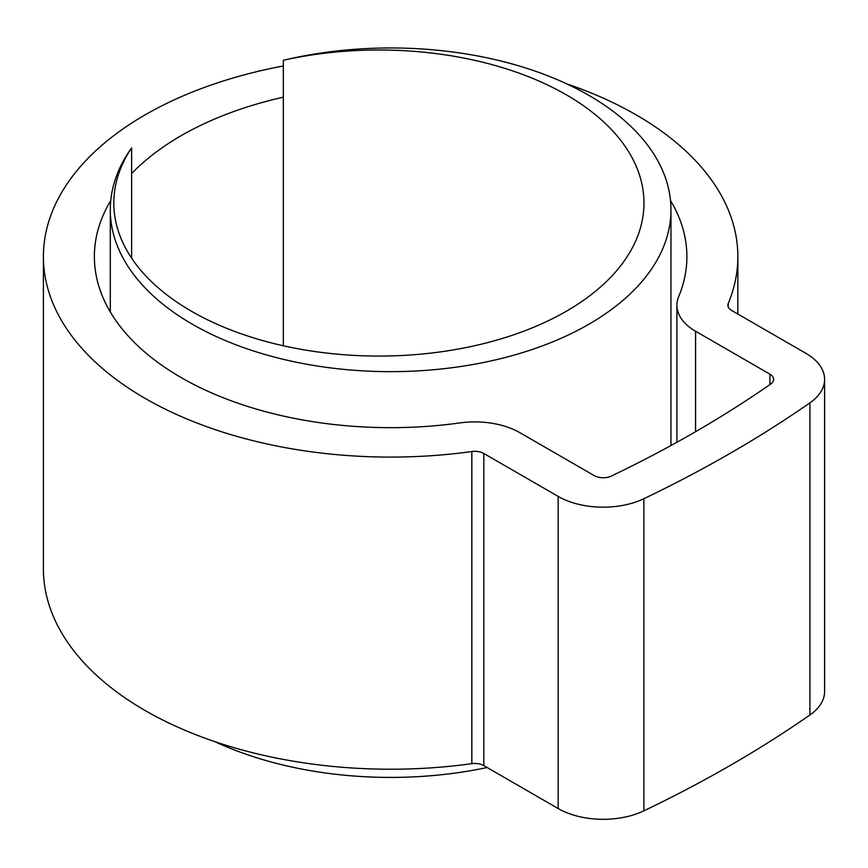 <?xml version="1.0" encoding="UTF-8"?>
<svg xmlns="http://www.w3.org/2000/svg" width="868" height="868" viewBox="0 0 868 868"><rect width="100%" height="100%" fill="white"/><g stroke="black" fill="none" stroke-linecap="round" stroke-linejoin="round"><path stroke-width="1.3" d="M131.632 147.875A280.331 161.849 0 0 0 110.301 209.806A280.331 161.849 0 0 0 192.403 324.252A280.331 161.849 0 0 0 497.906 359.33A280.331 161.849 0 0 0 670.964 209.806A280.331 161.849 0 0 0 588.851 95.361A280.331 161.849 0 0 0 283.348 60.283A265.076 153.039 180 0 1 566.327 94.818A265.076 153.039 180 0 1 643.969 203.036A265.076 153.039 180 0 1 480.329 344.422A265.076 153.039 180 0 1 191.459 311.243A265.076 153.039 180 0 1 113.817 203.036A265.076 153.039 180 0 1 131.632 147.875L131.632 258.197M214.765 741.608A280.331 161.849 0 0 0 487.132 767.529M283.348 60.283L283.348 345.779M283.348 97.194A296.259 171.039 0 0 0 131.632 173.578M110.757 200.519A296.259 171.039 0 0 0 94.373 256.624A296.259 171.039 0 0 0 181.141 377.569A296.259 171.039 0 0 0 459.921 422.922A63.711 36.781 180 0 1 519.867 432.676L594.2 475.599A12.738 7.356 0 0 0 611.343 476.055A1214.506 701.192 0 0 0 770.697 384.057A12.738 7.356 0 0 0 773.627 379.359A12.738 7.356 0 0 0 769.894 374.151L695.572 331.24A63.711 36.781 180 0 1 676.91 305.232A63.711 36.781 180 0 1 678.678 296.628A296.259 171.039 0 0 0 686.892 256.624A296.259 171.039 0 0 0 670.497 200.519M283.348 65.968A347.233 200.475 0 0 0 43.4 256.624A347.233 200.475 0 0 0 145.097 398.379A347.233 200.475 0 0 0 471.834 451.534A12.738 7.356 180 0 1 483.823 453.487L558.157 496.398A63.711 36.781 0 0 0 643.882 498.699A1265.479 730.617 0 0 0 809.92 402.839A63.711 36.781 0 0 0 824.6 379.359A63.711 36.781 0 0 0 805.938 353.352L731.605 310.429A12.738 7.356 180 0 1 727.872 305.232A12.738 7.356 180 0 1 728.23 303.507A347.233 200.475 0 0 0 737.854 256.624A347.233 200.475 0 0 0 636.157 114.869A347.233 200.475 0 0 0 566.5 83.773M43.4 256.624L43.4 568.746A347.233 200.475 0 0 0 145.097 710.501A347.233 200.475 0 0 0 471.834 763.666A12.738 7.356 180 0 1 483.823 765.609L558.157 808.531A63.711 36.781 0 0 0 643.882 810.831A1265.479 730.617 0 0 0 809.92 714.972A63.711 36.781 0 0 0 824.6 691.481L824.6 379.359M471.834 451.534L471.834 763.666M728.23 303.507L728.23 306.946M643.882 498.699L643.882 810.831M558.157 496.398L558.157 808.531M809.92 402.839L809.92 714.972M483.823 453.487L483.823 765.609M769.894 374.151L769.894 384.611M695.572 331.24L695.572 431.711M670.964 209.806L670.964 445.544M110.301 209.806L110.301 311.959M737.854 256.624L737.854 314.042M676.91 305.232L676.91 442.268"/></g></svg>
